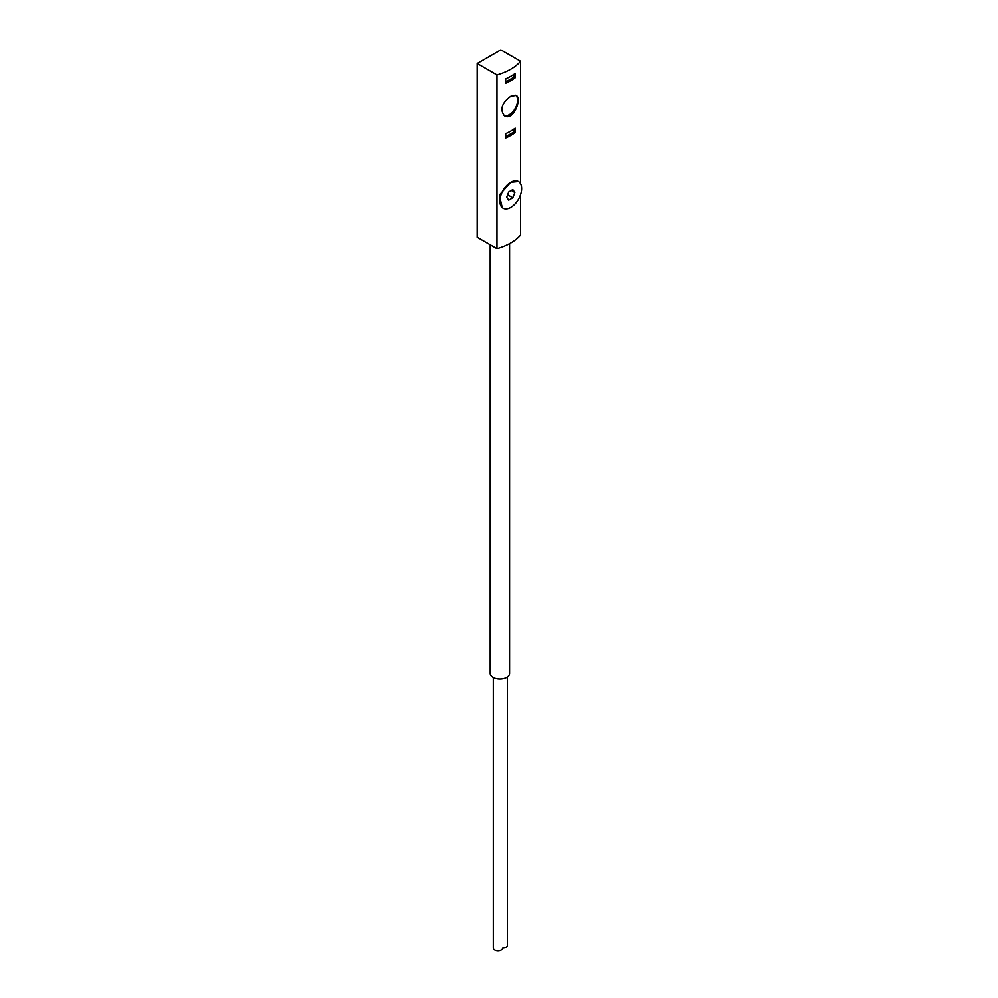 <?xml version="1.0" encoding="UTF-8"?>
<svg xmlns="http://www.w3.org/2000/svg" width="998" height="998" viewBox="0 0 998 998"><rect width="100%" height="100%" fill="white"/><g stroke="black" fill="none" stroke-linecap="round" stroke-linejoin="round"><path stroke-width="1.5" d="M515.18 77.844L515.18 73.478A51.497 29.728 0 0 1 505.724 78.929L505.724 83.296A51.497 29.728 180 0 0 515.18 77.844L514.07 77.195L514.07 74.276M515.18 132.447A51.497 29.728 180 0 1 505.724 137.899L505.724 133.532A51.497 29.728 0 0 0 515.18 128.081L515.18 132.447L514.07 131.798L514.07 128.879M510.764 96.307C501.782 102.994 499.674 109.468 504.439 115.731C513.209 121.606 522.441 98.291 516.141 95.459L510.764 96.307M496.967 74.975A51.497 29.728 0 0 0 520.607 61.315L500.834 49.9L477.194 63.548L496.967 74.975L496.967 248.602A51.497 29.728 0 0 0 520.607 234.954L520.607 194.51M520.607 183.857L520.607 61.315M503.067 208.183L502.256 207.709L499.337 195.059L510.764 182.31L518.449 181.549A15.382 8.882 120 0 0 510.764 182.31A15.382 8.882 120 0 0 500.709 195.858A15.382 8.882 120 0 0 503.067 208.183A15.382 8.882 120 0 0 510.764 207.422A15.382 8.882 120 0 0 520.806 193.874A15.382 8.882 120 0 0 518.449 181.549M496.967 248.602L477.194 237.187L477.194 63.548M509.579 243.574L509.579 673.45A9.693 5.601 180 0 1 499.886 679.052A9.693 5.601 180 0 1 490.193 673.45L490.193 244.685M493.311 677.567L493.311 948.1A4.678 2.707 0 0 0 497.99 950.807A4.678 2.707 0 0 0 502.68 948.1A4.678 2.707 0 0 0 502.68 948.075L502.68 948.1A4.678 2.707 0 0 0 507.408 945.368L507.408 676.993M514.856 192.502L512.81 189.595L508.718 191.953L506.672 197.23L508.718 200.149L512.81 197.779L514.856 192.502L511.313 190.456M507.62 194.785L512.81 197.779M503.953 115.406A11.702 6.761 120 0 0 515.155 108.495A11.702 6.761 120 0 0 515.692 95.247M505.724 136.626L514.07 131.798M505.724 82.023L514.07 77.195"/></g></svg>
